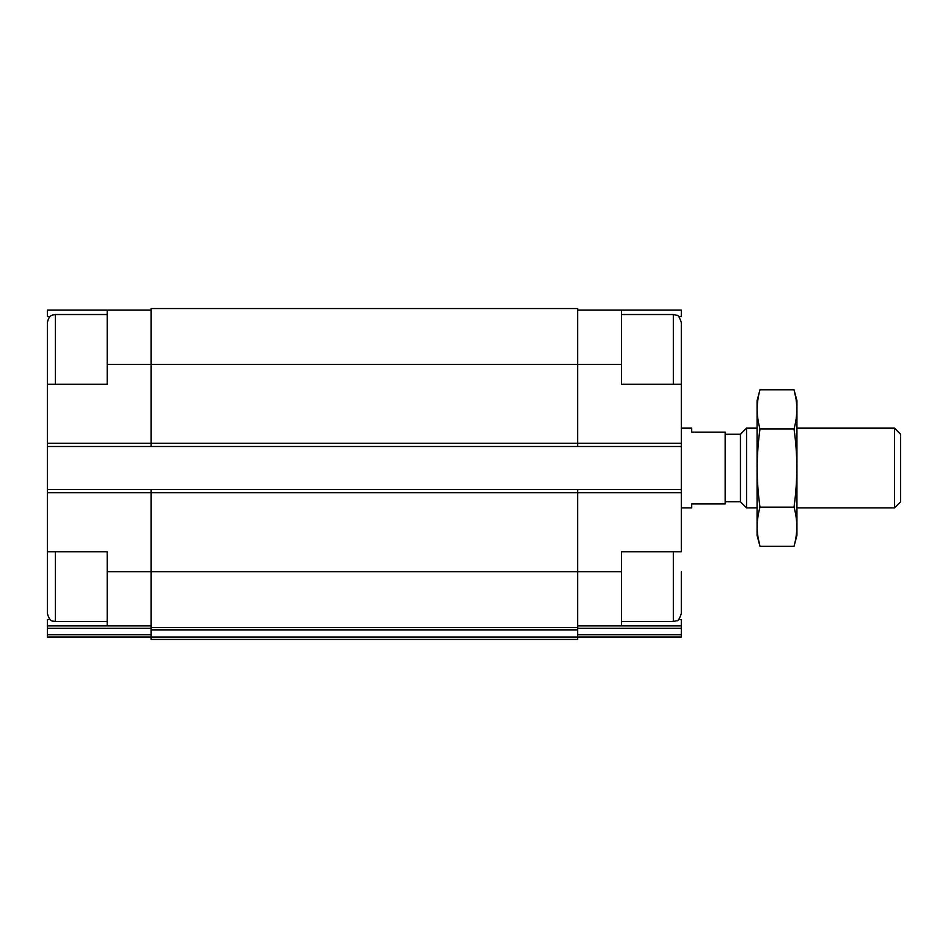 <?xml version="1.0" encoding="UTF-8"?>
<svg xmlns="http://www.w3.org/2000/svg" width="948" height="948" viewBox="0 0 948 948"><rect width="100%" height="100%" fill="white"/><g stroke="black" fill="none" stroke-linecap="round" stroke-linejoin="round"><path stroke-width="1.42" d="M47.4 611.543L47.4 551.748L107.207 551.748L107.207 625.905L151.064 625.905M50.102 316.514L47.4 316.514L47.4 310.138L107.207 310.138L107.207 384.296L47.4 384.296L47.4 324.489M55.375 384.296L55.375 314.523L52.377 315.103C52.164 315.554 49.035 314.949 47.4 322.498L47.4 489.547L577.664 489.547L577.664 571.68L621.521 571.68L621.521 551.748L681.316 551.748L681.316 384.296L621.521 384.296L621.521 310.138L681.316 310.138L681.316 316.514L678.626 316.514M621.521 571.68L621.521 625.905L681.316 625.905L681.316 619.518L678.626 619.518M50.102 619.518L47.4 619.518L47.4 625.905L107.207 625.905M577.664 625.905L621.521 625.905M577.664 310.138L621.521 310.138M577.664 628.263L681.316 628.263L681.316 625.905M681.316 628.263L681.316 637.068L577.664 637.068M107.207 364.364L577.664 364.364L577.664 308.538L151.064 308.538L151.064 446.496L681.316 446.496M681.316 637.068L597.596 637.068M47.4 446.496L151.064 446.496M577.664 489.547L681.316 489.547M621.521 364.364L577.664 364.364L577.664 446.496M151.064 489.547L151.064 627.493L577.664 627.493L577.664 571.68L107.207 571.68M151.064 629.863L577.664 629.863L577.664 639.462L151.064 639.462L151.064 627.493M577.664 629.863L577.664 627.493M47.4 489.547L47.4 613.546C50.102 623.061 53.183 620.632 55.375 621.521L55.375 551.748M47.4 637.068L151.064 637.068L47.4 637.068L47.4 625.905M131.12 637.068L91.257 637.068M107.207 310.138L151.064 310.138M681.316 384.296L681.316 322.498C679.526 317.201 678.033 314.819 676.848 315.34L673.341 314.523L621.521 314.523M681.316 364.364L681.316 324.489M681.316 571.68L681.316 613.546C679.526 618.831 678.033 621.224 676.848 620.703L673.341 621.521L673.341 551.748M681.316 507.891L691.685 507.891L691.685 503.898L725.173 503.898L725.173 432.134L691.685 432.134L691.685 428.152L681.316 428.152M894.485 428.152L894.485 507.891L900.6 501.776L900.6 434.267L894.485 428.152L796.936 428.152M757.073 507.891L746.55 507.891L746.55 428.152L757.073 428.152M746.55 507.891L740.435 501.776L740.435 434.267L746.55 428.152M794.021 546.285L796.936 535.395L796.936 400.637L794.021 389.758C797.718 402.805 797.718 415.84 794.021 428.887C797.718 454.637 797.718 480.731 794.021 507.156C797.718 520.191 797.718 533.238 794.021 546.285L759.988 546.285C756.291 533.238 756.291 520.191 759.988 507.156C756.291 481.394 756.291 455.313 759.988 428.887C756.291 415.84 756.291 402.805 759.988 389.758L794.021 389.758L795.763 397.579M794.021 428.887L759.988 428.887M794.021 507.156L759.988 507.156M758.246 538.452L759.988 546.285L757.073 535.395L757.073 400.637L759.988 389.758M47.4 492.735L681.316 492.735M47.4 443.297L681.316 443.297M577.664 634.698L681.316 634.698M151.064 637.092L577.664 637.092M47.4 628.263L151.064 628.263M47.4 634.698L151.064 634.698M673.341 384.296L673.341 314.523M673.341 621.521L621.521 621.521M107.207 314.523L55.375 314.523M107.207 621.521L55.375 621.521M894.485 507.891L796.936 507.891M740.435 434.267L725.173 434.267M740.435 501.776L725.173 501.776"/></g></svg>
